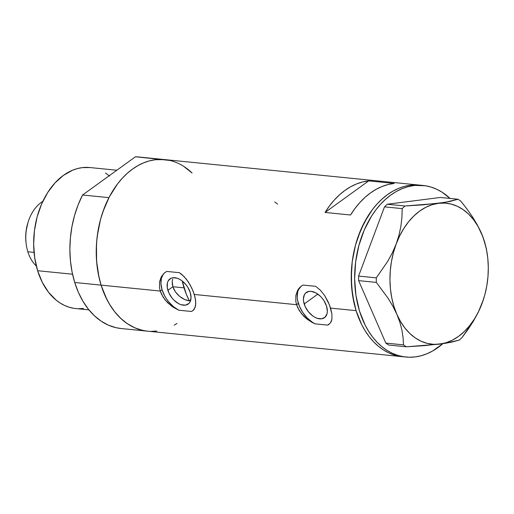 <?xml version="1.0" encoding="UTF-8"?>
<svg xmlns="http://www.w3.org/2000/svg" width="514" height="514" viewBox="0 0 514 514"><rect width="100%" height="100%" fill="white"/><g stroke="black" fill="none" stroke-linecap="round" stroke-linejoin="round"><path stroke-width="0.77" d="M277.624 204.135L274.752 201.944M167.892 290.326A15.542 9.593 54.1 0 1 169.973 278.851A15.542 9.593 54.1 0 1 190.27 292.569L191.047 297.741L190 301.962L188.837 303.498L185.438 305.149L181.069 304.712L178.731 303.716L174.175 300.375L172.139 298.152L168.933 293.031L167.275 287.667L167.41 282.88L168.155 280.933L170.866 278.318L172.723 277.746L177.086 278.183L179.431 279.179L181.757 280.638L186.017 284.743L187.79 287.223L190.27 292.569A15.542 9.593 54.1 0 1 188.188 304.044A15.542 9.593 54.1 0 1 167.892 290.326L172.858 286.735L167.892 290.326M172.286 284.043L172.858 286.735L172.235 281.447L172.286 284.043M172.698 279.051L172.235 281.447L172.698 279.051M304.192 303.973A15.542 9.593 54.1 0 1 306.273 292.498A15.542 9.593 54.1 0 1 326.57 306.209L327.347 311.388L327.045 313.662L325.137 317.144L321.738 318.789L317.369 318.352L315.031 317.363L312.698 315.898L308.439 311.799L305.232 306.672L303.575 301.313L303.414 298.795L304.461 294.58L305.624 293.038L309.023 291.393L311.124 291.342L315.731 292.819L320.286 296.16L322.323 298.383L324.09 300.863L326.57 306.209A15.542 9.593 54.1 0 1 324.488 317.684A15.542 9.593 54.1 0 1 304.192 303.973L317.825 294.111L304.192 303.973M301.455 286.015A23.618 14.572 -125.9 0 0 298.377 303.388A23.618 14.572 -125.9 0 0 315.056 323.846L307.77 319.676L301.429 313.624L297.767 307.79L296.565 304.693L298.377 303.388L296.565 304.693L194.279 294.458L195.609 300.407L195.628 305.425L194.241 309.177L193.007 310.514L191.407 311.471L178.756 310.205L171.47 306.029L165.129 299.977L161.467 294.149L160.265 291.053L162.071 289.742A23.618 14.572 -125.9 0 0 178.756 310.205L172.884 307.025L167.474 302.592L163.099 297.137L160.265 291.053L101.085 285.129A86.211 59.508 95.7 0 0 147.479 331.164A86.211 59.508 -84.3 0 1 101.085 285.129L160.265 291.053L159.533 287.904L159.533 281.884L161.338 276.654L164.653 272.741L166.748 271.424L179.405 272.69L184.153 276.622L188.355 281.942L191.799 288.097L194.279 294.458L296.565 304.693L295.839 301.551L295.833 295.531L297.645 290.294L300.96 286.382L303.048 285.064L315.705 286.33L320.46 290.269L324.655 295.589L328.099 301.737L330.579 308.098L331.909 314.048L331.928 319.065L330.541 322.824L327.707 325.118L315.056 323.846L312.101 322.432L306.395 318.603L303.774 316.232L299.399 310.784L296.565 304.693L295.839 301.551L295.833 295.531L297.645 290.294L299.142 288.136L301.545 285.951M402.552 356.697L394.489 355.078L388.931 352.951L383.592 350.034L378.51 346.352L373.749 341.945L369.341 336.856L365.338 331.132L361.779 324.829L356.106 310.719L352.553 295.087L351.242 278.524L352.231 261.671L355.482 245.165L360.867 229.655L368.185 215.726L372.477 209.532L377.147 203.923L382.14 198.957L387.415 194.69L392.914 191.15L398.588 188.387L404.389 186.415L410.249 185.252L419.72 185.124L410.3 185.246L404.441 186.396L398.646 188.362L392.966 191.124L387.466 194.652L382.191 198.918L377.192 203.872L372.521 209.474L364.336 222.395L357.943 237.179L355.502 245.094L352.238 261.594L351.454 270.017L351.602 286.806L354.037 302.99L356.086 310.655L330.579 308.098L356.086 310.655A86.211 59.508 -84.3 0 1 363.604 223.808A86.211 59.508 -84.3 0 1 419.655 185.117A86.211 59.508 95.7 0 0 410.249 185.252L413.648 185.593A86.211 59.508 -84.3 0 1 423.054 185.458A86.211 59.508 -84.3 0 1 450.007 198.43L441.95 192.114L436.604 189.197L431.053 187.07L425.335 185.753L410.249 185.252A86.211 59.508 95.7 0 0 351.364 271.752A86.211 59.508 95.7 0 0 402.481 356.69A86.211 59.508 -84.3 0 1 356.086 310.655L361.747 324.764L365.306 331.074L369.303 336.805L373.704 341.906L378.465 346.314L383.54 350.002L388.88 352.925L394.431 355.065L404.184 356.825A86.211 59.508 -84.3 0 1 402.481 356.69A86.211 59.508 95.7 0 0 404.184 356.825M423.054 185.458L138.292 156.956A86.211 59.508 95.7 0 0 135.458 156.77L161.82 159.411A86.211 59.508 -84.3 0 1 164.653 159.591A86.211 59.508 95.7 0 0 108.602 198.282A86.211 59.508 95.7 0 0 101.085 285.129L106.745 299.238L110.304 305.554L114.307 311.285L118.702 316.38L123.463 320.794L128.539 324.475L133.878 327.405L139.435 329.538L145.147 330.862M350.567 215L325.06 212.449A86.211 59.508 -84.3 0 1 368.718 180.883L394.225 183.434A86.211 59.508 95.7 0 0 350.567 215L325.06 212.449L368.718 180.883L394.225 183.434L388.128 184.513L382.095 186.479L376.184 189.3L370.459 192.949L364.979 197.395L359.8 202.593L354.981 208.478L350.567 215M164.653 159.591A86.211 59.508 -84.3 0 1 192.075 173.019L183.594 166.279M164.724 159.603L155.299 159.719L149.439 160.876L143.644 162.835L137.964 165.598L132.464 169.125L127.189 173.391L122.191 178.345L117.52 183.948L109.334 196.868L102.941 211.652L100.5 219.568L97.236 236.067L96.452 244.491L96.6 261.279L99.035 277.464L101.085 285.129A86.211 59.508 -84.3 0 1 108.929 197.646L82.568 195.012A86.211 59.508 95.7 0 0 74.729 282.488L101.085 285.129L74.729 282.488A86.211 59.508 95.7 0 0 121.124 328.523L405.88 357.031A86.211 59.508 -84.3 0 1 354.763 272.092A86.211 59.508 -84.3 0 1 413.648 185.593L407.788 186.755L401.993 188.728L396.313 191.491L390.813 195.031L385.545 199.297L380.546 204.264L375.882 209.873L371.583 216.066L364.265 229.996L358.881 245.506L355.63 262.012L354.641 278.864L355.951 295.428L359.511 311.06L365.178 325.169L368.744 331.472L372.746 337.197L377.147 342.285L381.915 346.693L386.991 350.375L392.33 353.291L397.887 355.418L403.599 356.735L409.42 357.23L415.286 356.896A86.211 59.508 -84.3 0 1 405.88 357.031M150.968 331.363L156.834 331.035M174.169 325.156L177.022 323.441M173.95 289.421L172.858 286.735L175.492 291.978L173.95 289.421M177.433 294.336L175.492 291.978L179.656 296.411L177.433 294.336M182.065 298.139L179.656 296.411L184.565 299.482L182.065 298.139M187.012 300.394L184.565 299.482L189.338 300.857L187.012 300.394M189.338 300.857L190.797 299.797L189.338 300.857A75.584 52.171 -84.3 0 1 184.051 287.853L172.858 286.735L184.051 287.853A75.584 52.171 -84.3 0 1 182.219 280.991L186.312 294.239L189.338 300.857M325.06 212.449L329.474 205.928L334.293 200.036L339.471 194.845L344.952 190.398L350.676 186.743L356.587 183.922L362.621 181.962L368.718 180.883L325.06 212.449M165.155 272.369A23.618 14.572 -125.9 0 0 162.071 289.742L160.265 291.053L159.533 287.904L159.533 281.884L161.338 276.654L164.653 272.741L166.748 271.424L179.405 272.69L181.847 274.463L186.344 279.153L190.186 284.962L193.168 291.29L195.095 297.51L195.789 303.048L195.114 307.468L193.007 310.514L191.407 311.471A23.618 14.572 -125.9 0 0 192.814 310.662M164.653 272.741L165.238 272.304M164.904 272.561L163.368 274.116L161.37 278.331L160.927 283.696L162.071 289.742L164.718 295.942L166.53 298.923L168.618 301.744L173.436 306.64L178.756 310.205L191.407 311.471M300.96 286.382L303.048 285.064L315.705 286.33L320.46 290.269L324.655 295.589L329.474 304.937L331.909 314.048L331.928 319.065L331.421 321.109L330.541 322.824L327.707 325.118A23.618 14.572 -125.9 0 0 329.114 324.308M301.204 286.202L298.486 289.697L297.67 291.978L297.227 297.343L297.606 300.311L299.521 306.505L302.83 312.57L307.237 317.98L312.364 322.259L315.056 323.846L327.707 325.118M442.817 343.705A86.211 59.508 -84.3 0 1 415.286 356.896L421.152 355.733L426.948 353.76L432.621 350.998L442.817 343.705M486.443 249.007L483.031 237.179L477.377 224.984L472.501 216.908L466.905 208.928L460.82 201.16L458.045 199.233L450.142 201.392L438.455 203.313L404.936 205.998L402.205 208.626L401.929 217.171L400.946 225.89L399.089 234.821L396.204 243.938L392.368 252.811L387.652 261.465L376.28 277.856L376.325 282.404L387.922 298.03L392.812 306.106L396.879 314.337L399.892 322.342L401.922 330.136L403.079 337.666L403.509 344.868L406.285 346.796L439.804 344.11A70.861 48.914 -84.3 0 1 396.879 314.337A70.861 48.914 -84.3 0 1 396.204 243.938A70.861 48.914 -84.3 0 1 438.455 203.313A70.861 48.914 -84.3 0 1 481.374 233.086A70.861 48.914 -84.3 0 1 487.67 257.212L486.443 249.007L484.426 241.22L481.374 233.086L477.377 224.984L472.501 216.908L466.905 208.928L460.82 201.16L458.045 199.233L440.35 197.466L387.241 204.231L440.35 197.466L458.045 199.233L444.835 202.387L422.887 204.861L404.936 205.998L387.241 204.231L384.511 206.853L358.586 276.082L384.511 206.853L402.205 208.626L401.929 217.171L400.946 225.89L399.089 234.821L396.204 243.938L392.368 252.811L387.652 261.465L376.28 277.856L358.586 276.082L358.631 280.638L385.815 343.101L358.631 280.638L376.325 282.404L387.922 298.03L392.812 306.106L396.879 314.337L399.892 322.342L401.922 330.136L403.079 337.666L403.509 344.868L385.815 343.101L388.59 345.022L406.285 346.796L424.275 345.652L446.216 343.179L459.394 340.03L462.125 337.402L473.42 321.147L478.149 312.506L483.346 299.791M487.67 257.212A70.861 48.914 -84.3 0 1 483.436 299.508A70.861 48.914 -84.3 0 1 482.048 303.485A70.861 48.914 -84.3 0 1 439.804 344.11L451.517 342.183L459.394 340.03L462.125 337.402L468.036 329.423L473.42 321.147L478.149 312.506L482.048 303.485L484.818 294.863L486.797 285.88L487.966 276.693L488.3 267.447L487.792 258.311L486.45 249.444L484.297 240.982L481.374 233.086L477.731 225.89L473.42 219.504L468.524 214.049L463.127 209.616L457.319 206.275L451.202 204.09L444.873 203.101L438.455 203.313L432.043 204.733L425.746 207.335L419.687 211.068L413.956 215.88L408.656 221.675L403.882 228.364L399.706 235.823L396.204 243.938L393.441 252.56L391.456 261.542L390.287 270.737L389.953 279.976L390.46 289.112L391.803 297.985L393.955 306.44L396.879 314.337L400.528 321.539L404.833 327.919L409.729 333.374L415.126 337.814L420.934 341.148L427.05 343.333L433.379 344.329L439.804 344.11L446.216 342.69L452.506 340.088L458.565 336.355L464.296 331.549L469.597 325.748L474.377 319.059L478.547 311.6L482.048 303.485M402.205 208.626L384.511 206.853L387.241 204.231L404.936 205.998L402.205 208.626M376.325 282.404L358.631 280.638L358.586 276.082L376.28 277.856L376.325 282.404M406.285 346.796L388.59 345.022L385.815 343.101L403.509 344.868L406.285 346.796M116.832 170.237L89.879 167.538A70.861 48.914 95.7 0 0 43.812 199.336A70.861 48.914 95.7 0 0 37.631 270.717L72.538 274.213L37.631 270.717A70.861 48.914 95.7 0 0 75.764 308.554L88.922 309.871M121.24 328.536L116.074 327.701L108.435 325.176L101.168 321.179L94.422 315.789L88.299 309.094L82.915 301.217L78.359 292.293L74.729 282.488L72.076 271.977L70.444 260.945L69.878 249.586L70.373 238.104L71.928 226.706L74.511 215.591L78.077 204.964L82.568 195.012L135.458 156.77L169.704 160.419M147.602 331.177L142.429 330.341L134.79 327.816L127.53 323.82L120.777 318.429L114.654 311.728L109.27 303.851L104.721 294.933L101.085 285.129L98.431 274.617L96.805 263.579L96.234 252.22L96.728 240.745L98.283 229.347L100.872 218.232L104.438 207.605L108.929 197.646L82.568 195.012L135.458 156.77L141.112 157.335M73.849 308.31L69.152 307.218L64.584 305.464L60.196 303.061L56.026 300.028L48.496 292.215L42.289 282.314L37.631 270.717L34.714 257.861L33.648 244.246L34.47 230.394L37.149 216.831L41.589 204.09L47.609 192.647L54.979 182.952L63.421 175.377L72.609 170.205L77.376 168.592L82.195 167.641L89.937 167.545M105.447 173.032L109.617 176.064M83.454 308.451L78.629 308.721M36.327 266.014A36.61 25.27 -84.3 0 1 27.846 251.764A36.61 25.27 95.7 0 0 36.327 266.014M34.052 252.38L27.846 251.764L34.052 252.38M42.79 201.417A36.61 25.27 95.7 0 0 27.846 251.764A36.61 25.27 -84.3 0 1 26.111 243.405A36.61 25.27 -84.3 0 1 28.296 221.553A36.61 25.27 -84.3 0 1 42.79 201.417M26.002 242.435L25.7 237.558L26.085 231.043L27.994 222.491M28.296 221.553L27.987 222.517A33.307 22.989 95.7 0 0 25.996 242.396L26.111 243.405"/></g></svg>
